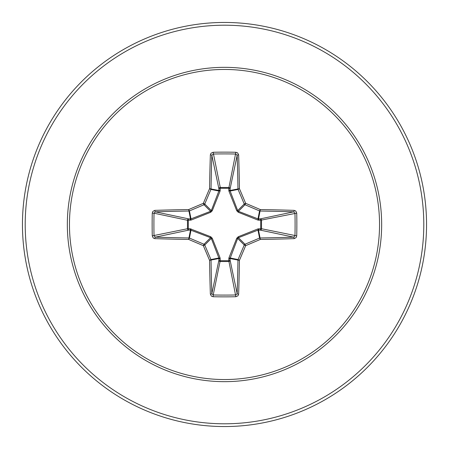 <?xml version="1.0" encoding="UTF-8"?>
<svg xmlns="http://www.w3.org/2000/svg" width="449" height="449" viewBox="0 0 449 449"><rect width="100%" height="100%" fill="white"/><g stroke="black" fill="none" stroke-linecap="round" stroke-linejoin="round"><path stroke-width="0.67" d="M210.362 294.157A1.375 0.471 178.2 0 0 211.833 293.68L218.893 260.24A1.375 0.471 -178.2 0 0 220.212 260.706L213.202 294.971A200.602 76.768 0 0 0 224.5 295.088A200.602 76.768 0 0 0 235.798 294.971L237.167 293.68A200.658 17.489 -90 0 0 237.964 260.083L230.051 258.512L230.107 260.24A1.375 1.268 -11.9 0 1 228.732 261.514L220.268 261.514A1.375 1.268 11.9 0 1 218.893 260.24L218.876 257.979L211.311 238.436L204.755 244.991A200.422 17.466 67.5 0 0 210.935 259.561A1.375 1.369 78.8 0 1 211.036 260.083A200.658 17.489 90 0 0 211.833 293.68L213.202 294.971L213.123 296.733L211.395 296.127L210.362 294.157A202.033 17.606 -90 0 1 209.565 260.33A201.797 17.59 -112.5 0 1 203.341 245.659A201.797 17.59 -157.5 0 1 188.67 239.435L189.439 238.065A200.422 17.466 22.5 0 0 204.009 244.245A1.375 1.369 45 0 1 204.755 244.991L203.341 245.659L204.009 244.245L210.564 237.689L190.488 230.051A1.375 0.471 88.2 0 1 190.022 228.737L210.738 236.735L212.265 238.262L220.083 257.922L220.212 260.706L228.788 260.706L228.917 257.922L236.735 238.262L238.262 236.735L257.922 228.917L260.706 228.788A1.375 0.471 -88.2 0 1 260.24 230.107L257.979 230.124L238.436 237.689L237.689 238.436L230.051 258.512A1.375 0.471 -1.8 0 1 228.737 258.978M152.267 235.877L187.486 228.732A1.375 1.268 78.1 0 0 188.76 230.107L190.488 230.051L188.67 239.435A202.033 17.606 180 0 1 154.843 238.638L153.221 237.976L152.267 235.877A201.977 77.295 -90 0 1 152.144 224.5A201.977 77.295 -90 0 1 152.267 213.123L154.029 213.202A200.602 76.768 90 0 0 153.912 224.5A200.602 76.768 90 0 0 154.029 235.798L155.32 237.167A200.658 17.489 -0 0 0 188.917 237.964A1.375 1.369 11.3 0 1 189.439 238.065L191.021 230.124A1.375 0.421 110.9 0 1 191.078 228.917M228.917 257.922A1.375 0.421 -159.1 0 0 230.124 257.979L238.065 259.561L239.435 260.33L237.964 260.083A1.375 1.369 -78.8 0 1 238.065 259.561A200.422 17.466 -67.5 0 0 244.245 244.991A1.375 1.369 -45 0 1 244.991 244.245A200.422 17.466 -22.5 0 0 259.561 238.065A1.375 1.369 -11.3 0 1 260.083 237.964A200.658 17.489 0 0 0 293.68 237.167L260.24 230.107A1.375 1.268 -78.1 0 0 261.514 228.732L260.706 228.788L260.706 220.212L257.922 220.083L238.262 212.265L236.735 210.738L228.917 191.078L228.788 188.294A1.375 0.471 -178.2 0 1 230.107 188.76L230.124 191.021L237.689 210.564L238.436 211.311L257.979 218.876L260.24 218.893A1.375 1.268 -101.9 0 1 261.514 220.268L261.514 228.732L296.733 235.877L296.127 237.605L294.157 238.638A202.033 17.606 180 0 1 260.33 239.435A201.797 17.59 157.5 0 1 245.659 245.659A201.797 17.59 112.5 0 1 239.435 260.33A202.033 17.606 90 0 1 238.638 294.157L237.976 295.779L235.877 296.733A201.977 77.295 180 0 1 224.5 296.856A201.977 77.295 180 0 1 213.123 296.733M152.267 213.123L152.873 211.395L154.843 210.362A202.033 17.606 -0 0 1 188.67 209.565A201.797 17.59 -22.5 0 1 203.341 203.341A201.797 17.59 -67.5 0 1 209.565 188.67A202.033 17.606 -90 0 1 210.362 154.843L211.024 153.221L213.123 152.267A201.977 77.295 0 0 1 224.5 152.144A201.977 77.295 0 0 1 235.877 152.267L228.788 188.294L220.212 188.294L220.268 187.486L228.732 187.486A1.375 1.268 -168.1 0 1 230.107 188.76L237.167 155.32L235.798 154.029A200.602 76.768 180 0 0 213.202 154.029L211.833 155.32A200.658 17.489 90 0 0 211.036 188.917A1.375 1.369 101.2 0 1 210.935 189.439A200.422 17.466 112.5 0 0 204.755 204.009A1.375 1.369 135 0 1 204.009 204.755A200.422 17.466 157.5 0 0 189.439 210.935A1.375 1.369 168.8 0 1 188.917 211.036A200.658 17.489 180 0 0 155.32 211.833L154.029 213.202L187.486 220.268A1.375 1.268 101.9 0 1 188.76 218.893A1.375 0.471 -88.2 0 0 188.294 220.212L188.294 228.788L190.022 228.737M154.843 210.362A1.375 0.471 88.2 0 0 155.32 211.833L188.76 218.893L191.021 218.876L210.564 211.311L211.311 210.564L218.876 191.021L218.893 188.76A1.375 0.471 -1.8 0 1 220.212 188.294L220.083 191.078L212.265 210.738L210.738 212.265L191.078 220.083L187.486 220.268L187.486 228.732L188.294 228.788A1.375 0.471 88.2 0 0 188.76 230.107L155.32 237.167A1.375 0.471 -88.2 0 0 154.843 238.638M224.5 69.455A155.045 155.045 0 0 1 379.545 224.5A155.045 155.045 0 0 1 224.5 379.545A155.045 155.045 0 0 1 69.455 224.5A155.045 155.045 0 0 1 224.5 69.455M235.877 152.267L237.605 152.873L238.638 154.843A1.375 0.471 178.2 0 0 237.167 155.32A200.658 17.489 -90 0 1 237.964 188.917A1.375 1.369 -101.3 0 0 238.065 189.439L230.124 191.021A1.375 0.421 159.1 0 0 228.917 191.078M294.157 238.638A1.375 0.471 88.2 0 0 293.68 237.167L294.971 235.798A200.602 76.768 -90 0 0 294.971 213.202L293.68 211.833A200.658 17.489 180 0 0 260.083 211.036A1.375 1.369 -168.8 0 1 259.561 210.935A200.422 17.466 -157.5 0 0 244.991 204.755L245.659 203.341A201.797 17.59 22.5 0 1 260.33 209.565A202.033 17.606 -0 0 1 294.157 210.362L295.779 211.024L296.733 213.123A201.977 77.295 90 0 1 296.733 235.877M224.5 22.45A202.05 202.05 0 0 1 426.55 224.5A202.05 202.05 0 0 1 224.5 426.55A202.05 202.05 0 0 1 22.45 224.5A202.05 202.05 0 0 1 224.5 22.45A202.05 202.05 0 0 0 22.45 224.5A202.05 202.05 0 0 0 224.5 426.55M212.265 238.262L211.311 238.436L210.564 237.689L210.738 236.735M238.262 212.265L238.436 211.311L244.991 204.755A1.375 1.369 -135 0 1 244.245 204.009A200.422 17.466 -112.5 0 0 238.065 189.439L239.435 188.67L230.051 190.488A1.375 0.471 -178.2 0 0 228.737 190.022M210.362 154.843A1.375 0.471 1.8 0 1 211.833 155.32L218.893 188.76A1.375 1.268 168.1 0 1 220.268 187.486L213.123 152.267M236.735 238.262L237.689 238.436L244.245 244.991L245.659 245.659L244.991 244.245L238.436 237.689L238.262 236.735M238.638 294.157A1.375 0.471 1.8 0 1 237.167 293.68L230.107 260.24A1.375 0.471 -1.8 0 1 228.788 260.706L235.877 296.733M257.922 228.917A1.375 0.421 -110.9 0 1 257.979 230.124L259.561 238.065L260.33 239.435L258.512 230.051A1.375 0.471 -88.2 0 0 258.978 228.737M220.083 257.922A1.375 0.421 159.1 0 1 218.876 257.979L210.935 259.561L209.565 260.33L218.949 258.512A1.375 0.471 -178.2 0 0 220.263 258.978M296.733 213.123L260.706 220.212A1.375 0.471 88.2 0 0 260.24 218.893L293.68 211.833A1.375 0.471 -88.2 0 0 294.157 210.362M258.978 220.263A1.375 0.471 88.2 0 0 258.512 218.949L260.33 209.565L259.561 210.935L257.979 218.876A1.375 0.421 110.9 0 1 257.922 220.083M236.735 210.738L237.689 210.564L244.245 204.009L245.659 203.341A201.797 17.59 67.5 0 0 239.435 188.67A202.033 17.606 90 0 0 238.638 154.843M191.078 220.083A1.375 0.421 -110.9 0 1 191.021 218.876L189.439 210.935L188.67 209.565L190.488 218.949A1.375 0.471 -88.2 0 0 190.022 220.263M212.265 210.738L211.311 210.564L204.755 204.009L203.341 203.341L204.009 204.755L210.564 211.311L210.738 212.265M220.263 190.022A1.375 0.471 -1.8 0 0 218.949 190.488L209.565 188.67L210.935 189.439L218.876 191.021A1.375 0.421 -159.1 0 1 220.083 191.078M224.5 381.661A157.161 157.161 0 0 1 67.339 224.5A157.161 157.161 0 0 1 224.5 67.339A157.161 157.161 0 0 1 381.661 224.5A157.161 157.161 0 0 1 224.5 381.661M224.5 25.206A199.294 199.294 0 0 1 423.794 224.5A199.294 199.294 0 0 1 224.5 423.794A199.294 199.294 0 0 1 25.206 224.5A199.294 199.294 0 0 1 224.5 25.206"/></g></svg>
